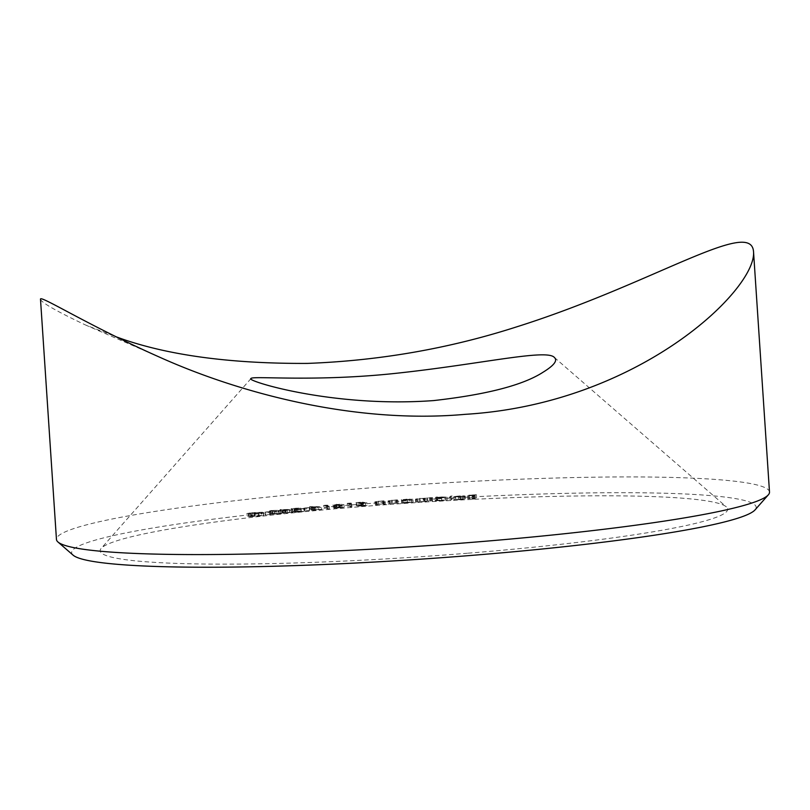 <?xml version="1.0" encoding="UTF-8"?>
<svg xmlns="http://www.w3.org/2000/svg" width="810" height="810" viewBox="0 0 810 810"><rect width="100%" height="100%" fill="white"/><g stroke="black" fill="none" stroke-linecap="round" stroke-linejoin="round"><path stroke-width="0.61" stroke-dasharray="4.05 3.04" d="M473.718 499.071L476.604 497.603L469.213 497.968L474.852 497.816L473.951 498.282L467.745 498.707L473.668 498.423L472.25 499.142L473.718 499.071L473.526 496.226L476.412 494.758L476.604 497.603M450.755 500.276L452.385 498.839L450.957 498.919L449.327 500.357L450.755 500.276L450.562 497.441L452.193 496.003L452.385 498.839M432.155 501.36L432.672 500.367L415.915 501.846L415.641 502.382L417.089 502.291L420.147 501.238L424.632 501.825L427.68 500.772L432.155 501.36L432.479 497.532L432.672 500.367M432.479 497.532L415.733 499L415.449 499.547L419.955 498.403L423.255 498.585L423.215 501.916M423.033 499.071L427.498 497.937L430.788 498.109L430.738 501.451M398.236 503.587L397.558 502.676L391.969 503.05L388.253 503.8L388.597 504.276L392.344 503.132L398.236 503.587L397.366 499.831L397.558 502.676M397.366 499.831L388.031 500.884L388.597 504.276M388.415 501.43L389.823 501.329L389.691 503.739L389.499 500.671L392.151 500.296L392.344 503.132M362.617 504.944L356.187 505.45L363.012 505.399L357.271 506.25L367.163 505.582L358.789 506.128L358.546 503.233L358.789 506.128L365.067 505.399L362.617 504.944L362.424 502.099L355.995 502.605L356.187 505.45M355.995 502.605L362.829 502.554L357.018 503.344L357.2 506.179L357.078 503.405L363.022 503.405L363.214 506.24M337.021 507.171L341.871 506.959L336.666 507.07L333.386 507.708L335.998 507.748L334.257 508.255L344.139 507.435L335.725 508.143L335.451 505.248L335.725 508.143L339.228 507.546L334.844 507.526L334.651 504.691L334.905 507.566L337.021 507.171L336.828 504.326L340.19 504.255L340.382 507.09M340.19 504.255L333.102 504.802L333.285 507.637L333.193 504.863L335.806 504.913L335.998 507.748M335.806 504.913L334.388 505.146L334.257 508.255L334.064 505.42L340.2 505.318L340.392 508.153M340.2 505.318L343.956 504.6L344.159 507.475L343.956 504.6L342.519 504.721L342.711 507.556M321.681 509.47L309.754 509.51L314.493 510.472L321.681 509.47L321.489 506.635L309.855 506.645L310.048 509.48M294.86 511.09L300.793 510.837L291.6 511.697L301.381 511.606L295.458 512.335L304.955 511.383L292.754 511.485L292.572 508.65L292.977 511.566L294.86 511.09L294.668 508.245L299.265 508.123L299.457 510.968M299.265 508.123L291.084 508.741L291.276 511.576L291.418 508.862L301.188 508.761L301.381 511.606M279.096 514.067C282.093 513.641 282.477 513.348 280.25 513.186L272.302 513.277C269.254 513.702 268.829 513.996 271.006 514.178L279.096 514.067L278.913 511.221C281.91 510.806 282.295 510.513 280.068 510.341L280.25 513.186L281.667 513.51L281.475 510.675L280.068 510.341L272.119 510.432L272.302 513.277M272.119 510.432C269.072 510.857 268.636 511.15 270.813 511.333L269.477 511.009L269.669 513.844L271.006 514.178L270.813 511.333L278.913 511.221M251.616 515.575L247.03 516.385L262.086 515.454L261.903 512.608L261.103 512.396L261.296 515.241C262.855 515.464 261.903 515.788 258.441 516.213L248.862 516.699L263.544 515.494L251.616 515.575L251.424 512.73L246.847 513.54L247.03 516.385M246.847 513.54L261.103 512.396C262.663 512.629 261.711 512.953 258.248 513.378L248.68 513.864L263.351 512.649L263.544 515.494L262.683 515.089L262.491 512.244L251.424 512.73M73.113 555.164A343.015 29.605 176.2 0 1 355.509 504.579A343.015 29.605 176.2 0 1 755.062 509.875M270.702 514.441L265.143 514.937L270.702 514.441L270.52 511.596L269.943 511.545L270.125 514.38M292.815 512.264L280.412 512.426L284.29 513.014L282.619 513.186L292.815 512.264L292.633 509.419L280.219 509.581L280.412 512.426M309.795 510.452L304.104 510.887L309.795 510.452L309.177 507.536L309.359 510.381M327.979 508.002L323.889 508.245L329.397 509.095L325.721 508.214L327.979 508.002L327.787 505.167L326.531 505.146L326.714 507.992M351.53 505.977L347.47 506.189L351.935 507.141L349.221 506.169L351.53 505.977L351.348 503.132L350.173 503.101L350.365 505.946M385.418 504.508L384.264 503.628L375.172 504.782L377.176 505.126L376.528 504.488L379.08 504.103L385.418 504.508L385.226 501.673L384.082 500.783L384.264 503.628M384.082 500.783L374.888 501.805L375.081 504.65L374.99 501.937L375.577 502.392L375.769 505.237M375.577 502.392L376.994 502.291L376.437 501.866L376.63 504.711L376.336 501.653L378.898 501.268L379.08 504.103M402.955 502.291L401.547 502.382L401.618 503.334L413.09 502.089L402.965 502.463L402.762 499.446L401.365 499.537L401.547 502.382M437.815 499.689L436.408 499.78L435.233 501.188L447.211 499.993L447.049 497.097L447.211 499.993L437.329 500.276L437.623 496.854L436.215 496.935L436.408 499.78M459.047 499.74L465.294 499.011L460.475 498.757L453.924 499.628L463.826 499.092L459.047 499.74L458.855 496.894L455.038 496.864L455.23 499.709M455.038 496.864L465.102 496.166L465.294 499.011L464.545 498.717L464.353 495.882L460.293 495.912L460.475 498.757M467.461 553.23A314.432 27.135 176.2 0 1 101.209 548.38A314.432 27.135 176.2 0 1 412.128 502.888A314.432 27.135 176.2 0 1 726.327 506.858A314.432 27.135 176.2 0 1 467.461 553.23M769.5 492.075A357.311 30.841 -3.8 0 0 352.137 489.311A357.311 30.841 -3.8 0 0 56.457 539.43M40.5 299.224C41.3 302.535 56.295 311.121 85.516 324.992L115.466 336.555M248.407 513.479L248.589 516.314M252.112 512.801L252.305 515.636M258.248 513.378L258.441 516.213M250.857 513.753L251.049 516.598M255.039 513.277L255.231 516.122M254.33 513.216L254.512 516.051M248.68 513.864L248.862 516.699M258.987 513.429L259.18 516.274M263.351 512.649L262.491 512.244L263.351 512.649M269.943 511.545L264.961 512.102L265.143 514.937M264.961 512.102L265.538 512.153L265.72 514.998M265.538 512.153L270.52 511.596M272.099 511.201C270.337 511.069 270.53 510.837 272.686 510.513L278.802 510.482C280.645 510.604 280.473 510.826 278.275 511.161L272.099 511.201C270.337 511.069 270.53 510.837 272.686 510.513L272.879 513.358L278.984 513.317C280.827 513.449 280.655 513.672 278.468 513.996L272.292 514.036C270.52 513.904 270.722 513.682 272.879 513.358C270.722 513.682 270.52 513.904 272.292 514.036L272.099 511.201M278.802 510.482C280.645 510.604 280.473 510.826 278.275 511.161L278.468 513.996C280.655 513.672 280.827 513.449 278.984 513.317L278.802 510.482M274.266 511.333L274.458 514.178M280.219 509.581L280.128 512.457M279.936 509.611L284.097 510.168L284.29 513.014M284.097 510.168L282.427 510.341L282.619 513.186M282.427 510.341L283.004 510.421L283.196 513.256M283.004 510.421L284.675 510.249L284.857 513.084M284.675 510.249L286.062 510.432L286.244 513.277M286.062 510.432L287.439 510.29L287.631 513.125M287.439 510.29L286.051 510.097L286.234 512.943M286.051 510.097L292.633 509.419M289.534 509.601L282.994 509.692L289.534 509.601L289.717 512.447L283.176 512.538L289.717 512.447M285.474 510.027L285.667 512.872M282.994 509.692L283.176 512.538M300.611 507.992L300.793 510.837M294.07 508.174L294.253 511.019M301.188 508.761L294.729 509.409L294.921 512.254M294.729 509.409L295.275 509.49L295.458 512.335M295.275 509.49L304.773 508.538L304.955 511.383M304.773 508.538L292.785 508.72L294.668 508.245M309.177 507.536L303.922 508.052L304.104 510.887M303.922 508.052L304.54 510.968M304.347 508.123L309.602 507.607M309.855 506.645L309.754 509.51M309.562 506.665L312.792 507.323L312.974 510.158M312.792 507.323L311.06 507.485L311.242 510.32M311.06 507.485L311.688 510.411M311.506 507.576L313.227 507.404L313.419 510.249M313.227 507.404L314.31 507.627L314.493 510.472M314.31 507.627L315.728 507.495L315.92 510.33M315.728 507.495L314.655 507.273L314.847 510.118M314.655 507.273L321.489 506.635M318.421 506.787L312.285 506.797L318.421 506.787L318.613 509.632L312.478 509.642L318.613 509.632M314.209 507.181L314.401 510.027M312.285 506.797L312.478 509.642M326.531 505.146L323.696 505.399L323.889 508.245M323.696 505.399L327.777 506.382L327.969 509.227M327.777 506.382L329.204 506.25L329.397 509.095M329.204 506.25L325.529 505.369L325.721 508.214M325.529 505.369L327.787 505.167M341.678 504.124L341.871 506.959M336.484 504.225L336.666 507.07M342.519 504.721L341.942 504.964L342.134 507.799M341.942 504.964L339.835 505.217L340.028 508.062M339.835 505.217L335.532 505.298L339.036 504.701L339.228 507.546M339.036 504.701L338.904 507.445M338.712 504.61L334.722 504.731L336.828 504.326M350.173 503.101L347.277 503.344L347.47 506.189M347.277 503.344L350.284 504.417L350.467 507.262M350.284 504.417L351.742 504.296L351.935 507.141M351.742 504.296L349.029 503.324L349.221 506.169M349.029 503.324L351.348 503.132M356.208 502.716L356.39 505.561M361.493 502.301L361.685 505.146M362.829 502.554L363.012 505.399M361.037 502.666L361.23 505.511M363.022 503.405L366.981 502.737L367.163 505.582M366.981 502.737L365.452 502.858L365.644 505.703M365.452 502.858L362.728 503.304L362.921 506.149M362.728 503.304L358.597 503.283L361.584 502.747L361.776 505.592M361.584 502.747L364.885 502.565L365.067 505.399M364.885 502.565L362.424 502.099M382.654 500.894L382.846 503.729M382.857 501.046L383.049 503.891M378.472 501.177L378.665 504.022M376.994 502.291L377.176 505.126M378.898 501.268L382.867 501.228L383.059 504.073M382.867 501.228L383.808 501.775L383.991 504.62M383.808 501.775L385.226 501.673M395.948 499.932L396.13 502.777M396.07 500.094L396.252 502.939M391.787 500.205L391.969 503.05M389.823 501.329L390.015 504.174M392.151 500.296L395.989 500.276L396.171 503.121M395.989 500.276L396.809 503.688M396.627 500.843L398.044 500.742M401.365 499.537L401.618 503.334M401.426 500.499L402.833 500.398L403.016 503.243M402.833 500.398L403.005 503.081M402.823 500.236L407.268 500.134L407.45 502.969M407.268 500.134L412.897 499.254L413.09 502.089M412.897 499.254L407.157 499.132L407.349 501.977M407.157 499.132L402.772 499.618L402.965 502.463M407.116 500.023L402.702 499.932L411.47 499.355L407.116 500.023L407.308 502.868L402.894 502.777L407.248 502.099L411.652 502.19L407.308 502.868M402.702 499.932L402.894 502.777M407.055 499.254L407.248 502.099M411.47 499.355L411.652 502.19M431.072 497.613L431.254 500.458M430.981 497.785L431.163 500.631M429.533 497.745L429.715 500.59M427.295 497.826L427.488 500.671M423.681 498.282L423.873 501.127M419.732 498.292L419.924 501.137M415.449 499.547L415.641 502.382M416.897 499.456L417.089 502.291M419.955 498.403L420.147 501.238M424.44 498.99L424.632 501.825M427.498 497.937L427.68 500.772M430.555 498.606L431.963 498.525M436.215 496.935L435.041 498.342L435.233 501.188M435.041 498.342L436.448 498.261L436.63 501.106M436.448 498.261L436.782 500.934M436.59 498.089L440.883 498.028L441.075 500.863M440.883 498.028L447.029 497.148L441.733 496.955L441.926 499.8M441.733 496.955L437.137 497.431L437.329 500.276M437.137 497.431L437.623 496.854M440.842 497.917L436.772 497.765L445.581 497.239L440.842 497.917L441.025 500.752L436.965 500.61L445.773 500.084L441.025 500.752M436.762 497.806L436.965 500.61L436.762 497.806M445.601 497.198L445.773 500.084L445.601 497.198M441.521 497.087L441.703 499.932M452.193 496.003L450.775 496.084L450.957 498.919M450.775 496.084L449.135 497.512L449.327 500.357M449.135 497.512L450.562 497.441M453.752 496.996L453.944 499.831M458.541 497.026L458.733 499.871M465.102 496.166L464.353 495.882L465.102 496.166M460.293 495.912L455.483 496.358L455.676 499.203M455.483 496.358L453.732 496.783L453.924 499.628M453.732 496.783L463.634 496.257L463.826 499.092M463.634 496.257L458.855 496.894M463.674 496.145L455.463 496.581L463.674 496.145L463.857 498.99L455.655 499.426L463.857 498.99M455.463 496.581L455.655 499.426M462.712 495.993L462.895 498.839M460.08 496.044L460.262 498.889M476.412 494.758L469.03 495.123L469.213 497.968M469.03 495.123L468.929 498.109M468.747 495.264L474.67 494.981L474.852 497.816M474.67 494.981L473.759 495.436L473.951 498.282M473.759 495.436L467.836 495.73L468.028 498.565M467.836 495.73L467.745 498.707M467.552 495.872L473.475 495.578L473.668 498.423M473.475 495.578L472.058 496.297L472.25 499.142M472.058 496.297L473.526 496.226M296.217 508.882L296.399 511.728M297.128 508.731L297.31 511.566M383.383 501.451L383.575 504.296M396.373 500.509L396.566 503.354M415.733 499L415.915 501.846M417.18 498.909L417.373 501.755M424.703 498.484L424.896 501.319M160.38 357.524L85.516 324.992M263.695 515.342L263.503 512.497M271.097 513.753L270.915 510.908M280.27 513.601L280.078 510.766M334.135 508.184L333.943 505.339M376.498 504.549L376.306 501.714M389.63 503.628L389.438 500.783M465.365 498.919L465.173 496.084M251.009 378.553L101.209 548.38M554.435 357.514L726.327 506.858"/><path stroke-width="1.21" d="M768.336 494.829L755.062 509.875A343.015 29.605 176.2 0 1 415.884 559.497A343.015 29.605 176.2 0 1 73.113 555.164L57.976 542.012A357.311 30.841 -3.8 0 0 473.82 542.194A357.311 30.841 -3.8 0 0 768.336 494.829A357.311 30.841 -3.8 0 0 769.5 492.075L753.543 251.869C756.57 289.383 638.948 403.815 465.325 414.325C355.043 424.227 239.76 393.113 160.38 357.524C87.652 325.306 39.609 294.577 40.5 299.224L56.457 539.43A357.311 30.841 -3.8 0 0 57.976 542.012M115.466 336.555C164.369 354.831 228.349 363.781 307.405 363.406C379.485 360.693 449.074 348.553 516.173 327.017C652.678 284.067 751.518 217.161 753.543 251.869M543.267 372.094C523.311 385.094 486.78 394.591 433.694 400.575C331.715 408.118 244.215 380.153 251.009 378.553C251.252 375.486 314.148 382.239 397.072 373.197C481.211 364.156 547.023 348.583 554.435 357.514C557.766 360.572 554.05 365.432 543.267 372.094"/></g></svg>

